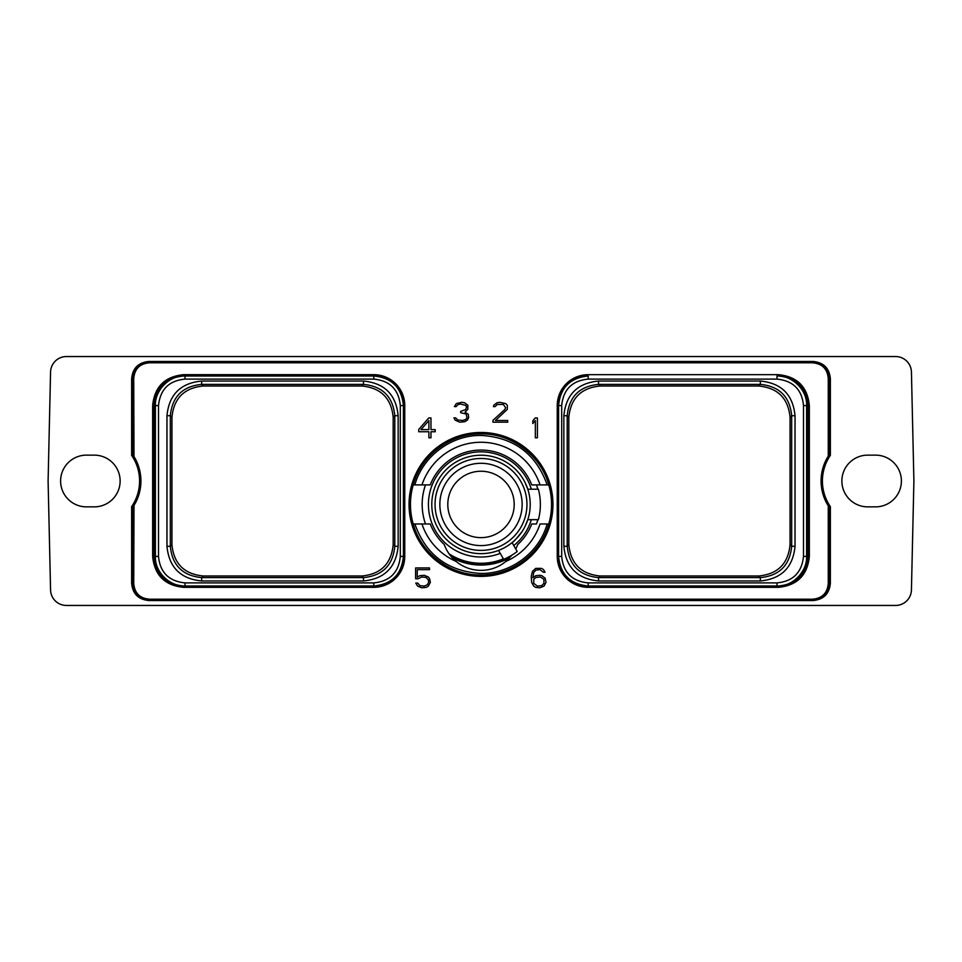 <?xml version="1.0" encoding="UTF-8"?>
<svg xmlns="http://www.w3.org/2000/svg" width="962" height="962" viewBox="0 0 962 962"><rect width="100%" height="100%" fill="white"/><g stroke="black" fill="none" stroke-linecap="round" stroke-linejoin="round"><path stroke-width="1.44" d="M598.544 381.036L760.341 381.036C781.409 383.08 792.977 394.648 795.033 415.728L795.033 546.272C792.989 567.352 781.421 578.908 760.341 580.964L598.544 580.964C577.465 578.92 565.909 567.352 563.852 546.272L563.852 415.728C565.896 394.648 577.465 383.092 598.544 381.036L598.544 384.391L760.341 384.391L758.741 386.002L600.144 386.002C581.12 387.866 570.682 398.304 568.819 417.328L567.207 415.728C569.071 396.693 579.509 386.243 598.544 384.391L600.144 386.002M588.191 379.112C572.101 380.675 563.275 389.502 561.688 405.603L561.688 556.397C563.251 572.474 572.089 581.313 588.191 582.888L776.995 582.888C793.001 581.385 801.827 572.546 803.498 556.397L803.498 405.603C801.983 389.61 793.145 380.772 776.995 379.1L588.191 379.112L588.191 375.998C570.201 377.765 560.329 387.626 558.585 405.603L558.585 556.397C560.341 574.386 570.213 584.259 588.191 586.002L776.995 586.002C793.001 586.784 807.322 571.151 806.601 556.397L806.601 405.603C807.286 389.646 792.027 375.36 776.995 375.998L778.414 375.998C796.392 377.753 806.264 387.626 808.02 405.603L808.02 556.397C806.264 574.374 796.404 584.247 778.414 586.002L588.191 586.002A29.606 29.606 0 0 1 588.155 586.002M776.995 379.112L776.995 375.998L778.414 375.998L778.414 374.675C797.197 376.503 807.515 386.82 809.355 405.603L809.355 556.397C807.515 575.18 797.197 585.497 778.414 587.325L588.191 587.325A30.94 30.94 0 0 1 557.251 556.397L557.251 405.603A30.94 30.94 0 0 1 588.191 374.675L778.414 374.675M585.353 585.87A29.606 29.606 0 0 1 558.585 556.397L558.585 405.603A29.606 29.606 0 0 1 558.585 405.567M558.597 404.665A29.606 29.606 0 0 1 558.645 403.715M558.718 402.777A29.606 29.606 0 0 1 588.191 375.998L588.191 374.675M587.253 585.99A29.606 29.606 0 0 1 586.303 585.942M776.995 582.888L776.995 586.002L778.414 586.002L778.414 587.325M828.005 456.553L829.04 454.401L828.739 455.387L830.362 455.363A45.31 45.31 0 0 0 830.362 506.637L828.739 506.613L828.005 505.447A46.645 46.645 0 0 1 828.005 456.553L828.739 455.387L828.005 456.553M828.739 506.601L828.005 505.447A46.645 46.645 0 0 1 828.739 455.387A46.645 46.645 0 0 0 828.005 505.447M828.27 506.385L828.27 583.345C827.464 593.109 822.173 598.4 812.409 599.206L148.821 599.206L812.409 599.206M828.27 455.615L828.27 378.655C827.464 368.891 822.173 363.6 812.409 362.794L149.591 362.794C139.827 363.6 134.536 368.891 133.73 378.655L133.995 456.553A46.645 46.645 0 0 1 133.995 505.447L133.73 583.345C134.536 593.109 139.827 598.4 149.591 599.206M409.042 504.437A71.958 71.958 0 0 1 481 432.479A71.958 71.958 0 0 1 552.958 504.437A71.958 71.958 0 0 1 481 576.394A71.958 71.958 0 0 1 409.042 504.437M418.254 578.727L421.693 576.996L426.046 577.44L428.282 579.725L428.727 582.022L427.393 584.74L424.29 586.111L419.925 585.654L417.761 583.08L415.752 583.08L417.652 586.135L421.741 587.794L426.286 587.385L428.33 586.135L430.375 582.371L429.557 578.643L428.33 576.972L424.242 575.3L419.697 575.721L417.255 577.212L417.255 569.648L429.533 569.648L429.533 567.953L415.608 567.953L415.608 578.727L418.254 578.727M545.189 578.222L541.919 575.721L539.862 575.3L535.75 575.721L532.888 577.669L533.754 572.378L535.978 570.105L539.922 569.648L543.398 572.246L545.069 572.246L543.53 569.624L541.498 568.374L535.738 568.374L532.479 571.296L531.24 576.382L531.649 582.359L533.706 586.135L535.738 587.385L539.862 587.794L543.963 586.135L546.007 582.371L545.189 578.222M428.763 417.953L418.735 429.473L418.735 431.746L428.884 431.746L428.884 437.794L430.964 437.794L430.964 431.746L435.197 431.746L435.197 429.617L430.964 429.617L430.964 417.953L428.763 417.953M537.409 437.794L537.409 417.953L535.209 417.953L532.804 420.827L532.804 423.557L535.341 420.526L535.341 437.794L537.409 437.794M467.448 420.081L468.65 417.616L468.253 414.285L465.043 412.097L467.821 409.343L467.833 405.23L464.586 402.753L461.676 402.32L456.337 403.583L454.377 406.613L456.072 406.613L458.213 404.461L460.401 404.016L465.68 405.387L466.582 406.782L465.704 409.572L460.666 411.399L460.666 412.662L466.113 414.033L467.003 417.7L465.644 419.576L462.566 420.478L457.804 420.033L455.627 417.881L453.98 417.881L455.098 420.081L459.608 422.174L464.574 421.753L467.448 420.081M492.953 420.346L492.953 422.174L507.72 422.174L507.72 420.478L495.49 420.478L507.311 409.343L507.323 405.23L505.699 403.583L499.927 402.32L497.017 402.753L493.783 405.23L493.446 406.613L495.129 406.613L497.282 404.461L503.391 404.461L505.651 407.768L504.761 409.584L492.953 420.346M152.645 556.397C154.485 575.18 164.803 585.497 183.586 587.325L373.809 587.325A30.94 30.94 0 0 0 404.749 556.397L404.749 405.603A30.94 30.94 0 0 0 373.809 374.675L183.586 374.675C164.803 376.503 154.485 386.82 152.645 405.603L152.645 556.397L153.98 556.397C155.736 574.374 165.596 584.247 183.586 586.002L373.809 586.002C391.799 584.235 401.671 574.374 403.415 556.397L403.415 405.603C401.659 387.614 391.787 377.741 373.809 375.998L185.005 375.998C168.999 375.216 154.678 390.849 155.399 405.603L155.399 556.397C154.714 572.354 169.973 586.64 185.005 586.002L373.809 586.002A29.606 29.606 0 0 0 403.282 559.223M830.362 378.655L829.04 378.655L829.04 454.401L830.362 455.363L830.362 378.655C829.352 368.218 823.616 362.482 813.179 361.471L813.179 362.794L149.591 362.794M812.409 362.794L813.179 362.794C822.811 363.732 828.102 369.023 829.04 378.655L828.27 378.655M895.574 605.459A15.861 15.861 0 0 0 911.435 589.959L913.9 481L911.435 372.041A15.861 15.861 0 0 0 895.574 356.541L66.426 356.541A15.861 15.861 0 0 0 50.565 372.041L48.1 481L50.565 589.959A15.861 15.861 0 0 0 66.426 605.459L895.574 605.459M94.276 506.866A25.866 25.866 0 0 0 120.13 481A25.866 25.866 0 0 0 94.276 455.134L86.46 455.134A25.866 25.866 0 0 0 60.606 481A25.866 25.866 0 0 0 86.46 506.866L94.276 506.866M867.724 506.866L875.54 506.866A25.866 25.866 0 0 0 901.394 481A25.866 25.866 0 0 0 875.54 455.134L867.724 455.134A25.866 25.866 0 0 0 841.87 481A25.866 25.866 0 0 0 867.724 506.866M133.73 506.385L132.96 507.599L131.638 506.637L131.638 583.345C132.648 593.782 138.384 599.518 148.821 600.528L813.179 600.528C823.616 599.518 829.352 593.782 830.362 583.345L830.362 506.637L829.04 507.599L829.04 583.345L828.27 583.345M813.179 361.471L148.821 361.471C138.384 362.482 132.648 368.218 131.638 378.655L131.638 455.363L133.261 455.387L132.96 454.401L131.638 455.363A45.31 45.31 0 0 1 131.638 506.637L133.261 506.613L133.995 505.447L132.96 507.599L132.96 583.345C133.898 592.977 139.189 598.268 148.821 599.206L148.821 600.528M393.181 544.672L393.181 544.672C391.33 563.708 380.892 574.146 361.856 575.997L203.259 575.997C184.235 574.146 173.785 563.708 171.933 544.672L171.933 417.328C173.785 398.292 184.235 387.854 203.259 386.002L361.856 386.002C380.892 387.854 391.33 398.292 393.181 417.328L393.181 544.672L394.793 546.284C392.929 565.307 382.491 575.745 363.468 577.609L201.659 577.609C182.624 575.745 172.186 565.307 170.322 546.284L170.322 415.716C172.186 396.693 182.624 386.255 201.659 384.391L363.468 384.391C382.491 386.255 392.929 396.693 394.793 415.716L394.793 546.284L398.148 546.284C396.091 567.352 384.535 578.92 363.468 580.964L363.468 577.609L361.856 575.997M185.005 379.112C168.999 380.615 160.173 389.454 158.502 405.603L158.502 556.397C160.017 572.39 168.855 581.228 185.005 582.9L373.809 582.888C389.899 581.325 398.725 572.498 400.312 556.397L400.312 405.603C398.749 389.526 389.911 380.687 373.809 379.112L185.005 379.112L185.005 375.998L183.586 375.998C165.608 377.753 155.736 387.626 153.98 405.603L153.98 556.397L158.502 556.397M363.468 580.964L201.659 580.964C180.579 578.908 169.011 567.352 166.967 546.284L166.967 415.716C169.023 394.648 180.579 383.08 201.659 381.036L363.468 381.036C384.535 383.092 396.103 394.648 398.148 415.716L398.148 546.284M373.845 375.998A29.606 29.606 0 0 0 373.809 375.998L183.586 375.998L183.586 374.675M403.415 556.433A29.606 29.606 0 0 0 403.415 556.397L403.415 405.603A29.606 29.606 0 0 0 376.647 376.13M375.697 376.058A29.606 29.606 0 0 0 374.747 376.01M403.355 558.285A29.606 29.606 0 0 0 403.403 557.335M183.586 587.325L183.586 586.002L185.005 586.002L185.005 582.888M760.341 381.036L760.341 384.391C779.376 386.255 789.814 396.693 791.678 415.728L791.678 546.272C789.814 565.307 779.376 575.757 760.341 577.609L758.741 575.997L600.144 575.997C581.12 574.134 570.682 563.696 568.819 544.672L568.819 417.328M758.741 575.997C777.765 574.134 788.203 563.696 790.067 544.672L790.067 417.328C788.203 398.304 777.765 387.866 758.741 386.002M795.033 546.272L791.678 546.272L790.067 544.672M795.033 415.728L791.678 415.728L790.067 417.328M760.341 580.964L760.341 577.609L598.544 577.609C579.509 575.745 569.071 565.307 567.207 546.272L568.819 544.672M598.544 580.964L598.544 577.609L600.144 575.997M452.344 557.864A60.63 60.63 0 0 0 509.656 557.864M133.261 455.387L133.995 456.553A46.645 46.645 0 0 1 133.261 506.613M131.638 378.655L132.96 378.655L132.96 454.401L133.73 455.615M543.903 579.268L543.915 583.381L541.69 585.654L537.313 586.111L533.754 583.381L533.754 579.268L535.978 577.453L540.355 576.996L543.903 579.268M420.947 429.617L428.884 420.55L428.884 429.617L420.947 429.617M521.825 531.926L522.125 531.481C516.317 538.84 512.974 542.556 512.061 542.616L517.195 551.503A59.379 59.379 0 0 1 503.667 559.319L498.532 550.432M481 455.218A49.218 49.218 0 0 1 530.218 504.437A49.218 49.218 0 0 1 481 553.655A49.218 49.218 0 0 1 431.782 504.437A49.218 49.218 0 0 1 481 455.218M524.987 482.347L527.801 489.201L538.383 489.201A59.379 59.379 0 0 1 538.383 519.672L527.801 519.672L524.987 526.527M481 458.477A45.96 45.96 0 0 0 435.04 504.437A45.96 45.96 0 0 0 481 550.396A45.96 45.96 0 0 0 526.96 504.437A45.96 45.96 0 0 0 481 458.477M481 463.287A41.15 41.15 0 0 0 439.85 504.437A41.15 41.15 0 0 0 481 545.586A41.15 41.15 0 0 0 522.15 504.437A41.15 41.15 0 0 0 481 463.287M481 471.236A33.201 33.201 0 0 0 447.799 504.437A33.201 33.201 0 0 0 481 537.638A33.201 33.201 0 0 0 514.201 504.437A33.201 33.201 0 0 0 481 471.236M514.201 504.437C511.988 489.622 511.988 489.622 514.201 504.437C511.988 489.622 511.988 489.622 514.201 504.437C511.988 519.252 511.988 519.252 514.201 504.437C511.988 519.252 511.988 519.252 514.201 504.437M503.667 559.319A59.379 59.379 0 0 1 450 555.074M449.11 553.871A58.826 58.826 0 0 0 481 563.263A58.826 58.826 0 0 1 449.11 553.871L449.11 553.871M517.772 544.492L515.788 549.074L517.772 544.492A54.377 54.377 0 0 0 531.745 523.965L536.495 523.965A58.826 58.826 0 0 0 537.818 519.672M445.478 547.558L444.228 544.492C446.777 551.358 450.745 556.998 456.132 561.435A39.069 39.069 0 0 0 505.868 561.435L512 555.074M503.391 558.838A58.826 58.826 0 0 1 481 563.263M413.215 484.908C421.224 455.339 450.36 433.405 481 433.886C511.64 433.405 540.776 455.339 548.785 484.908L547.162 484.908C536.195 454.184 514.442 437.698 481.89 435.461C451.791 434.583 422.895 455.892 414.838 484.908L413.215 484.908A70.551 70.551 0 0 0 413.215 523.965L414.838 523.965C425.805 554.689 447.558 571.175 480.11 573.412C510.209 574.29 539.105 552.982 547.162 523.965L548.785 523.965A70.551 70.551 0 0 0 548.785 484.908M548.785 523.965C540.776 553.547 511.64 575.468 481 574.987C450.36 575.468 421.224 553.547 413.215 523.965M547.162 484.908L536.495 484.908A58.826 58.826 0 0 1 537.818 489.201M456.132 561.435A62.193 62.193 0 0 1 421.957 523.965L425.505 523.965A58.826 58.826 0 0 1 425.505 484.908L421.957 484.908A62.193 62.193 0 0 1 540.043 484.908L531.745 484.908A54.377 54.377 0 0 0 430.254 484.908L414.838 484.908M548.148 484.908L547.282 484.908M548.148 523.965L547.282 523.965M547.162 523.965L540.043 523.965A62.193 62.193 0 0 1 505.868 561.435M414.838 523.965L430.254 523.965A54.377 54.377 0 0 0 444.228 544.492M414.466 523.965L413.852 523.965M414.466 484.908L413.852 484.908M500.228 553.378A52.573 52.573 0 0 1 428.427 504.437A52.573 52.573 0 0 1 531.325 489.201M531.325 519.672A52.573 52.573 0 0 1 513.768 545.562M561.688 405.603L557.251 405.603M561.688 556.397L557.251 556.397M588.191 582.888L588.191 587.325M803.498 556.397L809.355 556.397M803.498 405.603L809.355 405.603M201.659 580.964L201.659 577.609L203.259 575.997M158.502 405.603L152.645 405.603M373.809 582.888L373.809 587.325M400.312 556.397L404.749 556.397M400.312 405.603L404.749 405.603M373.809 379.112L373.809 374.675M166.967 415.716L170.322 415.716L171.933 417.328M201.659 381.036L201.659 384.391L203.259 386.002M363.468 381.036L363.468 384.391L361.856 386.002M398.148 415.716L394.793 415.716L393.181 417.328M166.967 546.284L170.322 546.284L171.933 544.672M563.852 546.272L567.207 546.272L567.207 415.728L563.852 415.728M131.638 583.345L133.73 583.345M148.821 361.471L148.821 362.794C139.189 363.732 133.898 369.023 132.96 378.655L133.73 378.655M813.179 600.528L813.179 599.206C822.811 598.268 828.102 592.977 829.04 583.345L830.362 583.345"/></g></svg>
